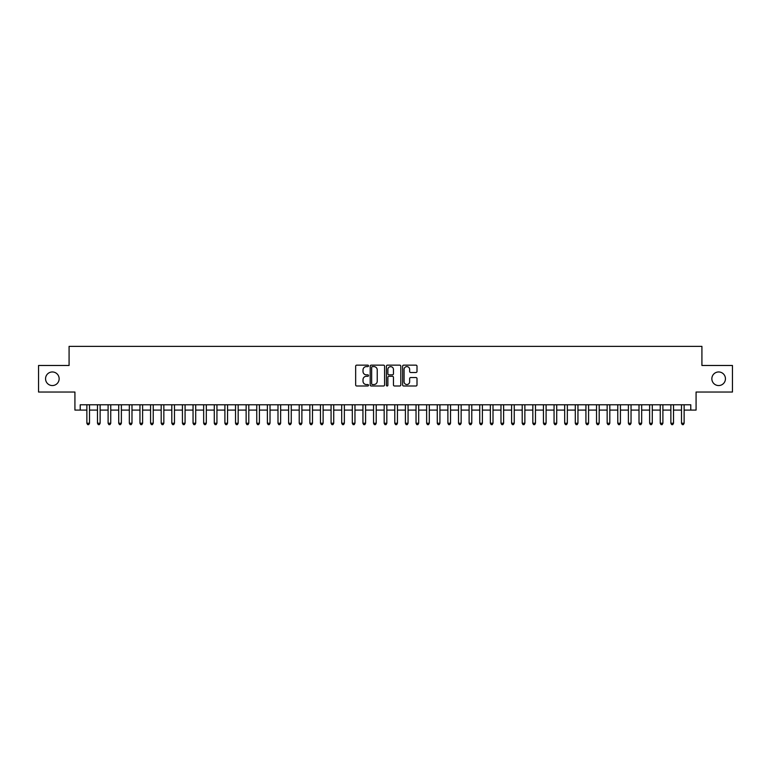 <?xml version="1.0" encoding="UTF-8"?>
<svg xmlns="http://www.w3.org/2000/svg" width="771" height="771" viewBox="0 0 771 771"><rect width="100%" height="100%" fill="white"/><g stroke="black" fill="none" stroke-linecap="round" stroke-linejoin="round"><path stroke-width="1.16" d="M368.509 365.878A0.732 0.732 0 0 0 367.786 365.146L356.703 365.146A1.041 1.041 0 0 0 355.662 366.196L355.662 384.951A1.041 1.041 0 0 0 356.703 385.992L367.786 385.992A0.732 0.732 0 0 0 368.509 385.269A0.732 0.732 0 0 0 367.786 384.536L366.35 384.536A3.335 3.335 0 0 1 363.016 381.202L363.016 379.64A3.335 3.335 0 0 1 366.35 376.306L367.786 376.306A0.732 0.732 0 0 0 368.509 375.573A0.732 0.732 0 0 0 367.786 374.841L366.35 374.841A3.335 3.335 0 0 1 363.016 371.506L363.016 369.945A3.335 3.335 0 0 1 366.35 366.611L367.786 366.611A0.732 0.732 0 0 0 368.509 365.878M711.855 378.754A6.794 6.794 0 0 0 718.649 385.558A6.794 6.794 0 0 0 725.444 378.754A6.794 6.794 0 0 0 718.649 371.959A6.794 6.794 0 0 0 711.855 378.754M45.556 378.754A6.794 6.794 0 0 0 52.351 385.558A6.794 6.794 0 0 0 59.145 378.754A6.794 6.794 0 0 0 52.351 371.959A6.794 6.794 0 0 0 45.556 378.754M415.964 372.499A1.041 1.041 0 0 0 417.005 371.458L417.005 366.196A1.041 1.041 0 0 0 415.964 365.146L403.657 365.146A1.041 1.041 0 0 0 402.616 366.196L402.616 384.951A1.041 1.041 0 0 0 403.657 385.992L415.964 385.992A1.041 1.041 0 0 0 417.005 384.951L417.005 378.59A1.041 1.041 0 0 0 415.964 377.549L410.692 377.549A1.041 1.041 0 0 0 409.652 378.59L409.652 381.751A2.785 2.785 0 0 1 406.866 384.536A2.785 2.785 0 0 1 404.081 381.751L404.081 369.396A2.785 2.785 0 0 1 406.866 366.611A2.785 2.785 0 0 1 409.652 369.396L409.652 371.458A1.041 1.041 0 0 0 410.692 372.499L415.964 372.499M80.223 410.085L80.223 404.775L690.777 404.775L690.777 410.085L696.078 410.085L696.078 392.034L732.45 392.034L732.45 365.483L701.918 365.483L701.918 346.372L69.082 346.372L69.082 365.483L38.55 365.483L38.55 392.034L74.922 392.034L74.922 410.085L86.863 410.085M384.584 366.196A1.041 1.041 0 0 0 383.544 365.146L371.246 365.146A1.041 1.041 0 0 0 370.205 366.196L370.205 384.951A1.041 1.041 0 0 0 371.246 385.992L383.544 385.992A1.041 1.041 0 0 0 384.584 384.951L384.584 366.196M387.456 365.146L399.754 365.146A1.041 1.041 0 0 1 400.795 366.196L400.795 384.951A1.041 1.041 0 0 1 399.754 385.992L394.492 385.992A1.041 1.041 0 0 1 393.451 384.951L393.451 377.347A1.041 1.041 0 0 0 392.4 376.306L388.912 376.306A1.041 1.041 0 0 0 387.871 377.347L387.871 385.269A0.732 0.732 0 0 1 387.138 385.992A0.732 0.732 0 0 1 386.416 385.269L386.416 366.196A1.041 1.041 0 0 1 387.456 365.146M89.513 410.085L97.483 410.085M100.134 410.085L108.104 410.085M110.754 410.085L118.715 410.085M121.375 410.085L129.335 410.085M131.986 410.085L139.956 410.085M142.606 410.085L150.576 410.085M153.227 410.085L161.187 410.085M163.847 410.085L171.808 410.085M174.468 410.085L182.428 410.085M185.079 410.085L193.049 410.085M195.699 410.085L203.66 410.085M206.32 410.085L214.28 410.085M216.94 410.085L224.901 410.085M227.551 410.085L235.521 410.085M238.172 410.085L246.132 410.085M248.792 410.085L256.753 410.085M259.413 410.085L267.373 410.085M270.023 410.085L277.994 410.085M280.644 410.085L288.605 410.085M291.265 410.085L299.225 410.085M301.885 410.085L309.846 410.085M312.496 410.085L320.466 410.085M323.116 410.085L331.077 410.085M333.737 410.085L341.698 410.085M344.358 410.085L352.318 410.085M354.968 410.085L362.939 410.085M365.589 410.085L373.559 410.085M376.209 410.085L384.17 410.085M386.83 410.085L394.791 410.085M397.441 410.085L405.411 410.085M408.061 410.085L416.032 410.085M418.682 410.085L426.642 410.085M429.302 410.085L437.263 410.085M439.923 410.085L447.884 410.085M450.534 410.085L458.504 410.085M461.154 410.085L469.115 410.085M471.775 410.085L479.735 410.085M482.395 410.085L490.356 410.085M493.006 410.085L500.977 410.085M503.627 410.085L511.587 410.085M514.247 410.085L522.208 410.085M524.868 410.085L532.828 410.085M535.479 410.085L543.449 410.085M546.099 410.085L554.06 410.085M556.72 410.085L564.68 410.085M567.34 410.085L575.301 410.085M577.951 410.085L585.921 410.085M588.572 410.085L596.532 410.085M599.192 410.085L607.153 410.085M609.813 410.085L617.773 410.085M620.424 410.085L628.394 410.085M631.044 410.085L639.014 410.085M641.665 410.085L649.625 410.085M652.285 410.085L660.246 410.085M662.896 410.085L670.866 410.085M673.517 410.085L681.487 410.085M684.137 410.085L690.777 410.085M372.393 366.611A0.732 0.732 0 0 0 371.661 367.343L371.661 383.804A0.732 0.732 0 0 0 372.393 384.536L373.906 384.536A3.335 3.335 0 0 0 377.241 381.202L377.241 369.945A3.335 3.335 0 0 0 373.906 366.611L372.393 366.611M393.451 369.454A2.785 2.785 0 0 0 390.656 366.659A2.785 2.785 0 0 0 387.871 369.454L387.871 373.8A1.041 1.041 0 0 0 388.912 374.841L392.4 374.841A1.041 1.041 0 0 0 393.451 373.8L393.451 369.454M89.513 404.775L89.513 423.25L86.863 423.25L86.863 404.775M89.513 423.25L88.723 424.628L87.663 424.628L86.863 423.25M100.134 404.775L100.134 423.25L97.483 423.25L97.483 404.775M100.134 423.25L99.343 424.628L98.274 424.628L97.483 423.25M110.754 404.775L110.754 423.25L108.104 423.25L108.104 404.775M110.754 423.25L109.954 424.628L108.894 424.628L108.104 423.25M121.375 404.775L121.375 423.25L118.715 423.25L118.715 404.775M121.375 423.25L120.575 424.628L119.515 424.628L118.715 423.25M131.986 404.775L131.986 423.25L129.335 423.25L129.335 404.775M131.986 423.25L131.195 424.628L130.135 424.628L129.335 423.25M142.606 404.775L142.606 423.25L139.956 423.25L139.956 404.775M142.606 423.25L141.816 424.628L140.746 424.628L139.956 423.25M153.227 404.775L153.227 423.25L150.576 423.25L150.576 404.775M153.227 423.25L152.427 424.628L151.367 424.628L150.576 423.25M163.847 404.775L163.847 423.25L161.187 423.25L161.187 404.775M163.847 423.25L163.047 424.628L161.987 424.628L161.187 423.25M174.468 404.775L174.468 423.25L171.808 423.25L171.808 404.775M174.468 423.25L173.668 424.628L172.608 424.628L171.808 423.25M185.079 404.775L185.079 423.25L182.428 423.25L182.428 404.775M185.079 423.25L184.288 424.628L183.219 424.628L182.428 423.25M195.699 404.775L195.699 423.25L193.049 423.25L193.049 404.775M195.699 423.25L194.899 424.628L193.839 424.628L193.049 423.25M206.32 404.775L206.32 423.25L203.66 423.25L203.66 404.775M206.32 423.25L205.52 424.628L204.46 424.628L203.66 423.25M216.94 404.775L216.94 423.25L214.28 423.25L214.28 404.775M216.94 423.25L216.14 424.628L215.08 424.628L214.28 423.25M227.551 404.775L227.551 423.25L224.901 423.25L224.901 404.775M227.551 423.25L226.761 424.628L225.701 424.628L224.901 423.25M238.172 404.775L238.172 423.25L235.521 423.25L235.521 404.775M238.172 423.25L237.372 424.628L236.311 424.628L235.521 423.25M248.792 404.775L248.792 423.25L246.132 423.25L246.132 404.775M248.792 423.25L247.992 424.628L246.932 424.628L246.132 423.25M259.413 404.775L259.413 423.25L256.753 423.25L256.753 404.775M259.413 423.25L258.613 424.628L257.553 424.628L256.753 423.25M270.023 404.775L270.023 423.25L267.373 423.25L267.373 404.775M270.023 423.25L269.233 424.628L268.173 424.628L267.373 423.25M280.644 404.775L280.644 423.25L277.994 423.25L277.994 404.775M280.644 423.25L279.844 424.628L278.784 424.628L277.994 423.25M291.265 404.775L291.265 423.25L288.605 423.25L288.605 404.775M291.265 423.25L290.465 424.628L289.404 424.628L288.605 423.25M301.885 404.775L301.885 423.25L299.225 423.25L299.225 404.775M301.885 423.25L301.085 424.628L300.025 424.628L299.225 423.25M312.496 404.775L312.496 423.25L309.846 423.25L309.846 404.775M312.496 423.25L311.706 424.628L310.646 424.628L309.846 423.25M323.116 404.775L323.116 423.25L320.466 423.25L320.466 404.775M323.116 423.25L322.326 424.628L321.256 424.628L320.466 423.25M333.737 404.775L333.737 423.25L331.077 423.25L331.077 404.775M333.737 423.25L332.937 424.628L331.877 424.628L331.077 423.25M344.358 404.775L344.358 423.25L341.698 423.25L341.698 404.775M344.358 423.25L343.558 424.628L342.497 424.628L341.698 423.25M354.968 404.775L354.968 423.25L352.318 423.25L352.318 404.775M354.968 423.25L354.178 424.628L353.118 424.628L352.318 423.25M365.589 404.775L365.589 423.25L362.939 423.25L362.939 404.775M365.589 423.25L364.799 424.628L363.729 424.628L362.939 423.25M376.209 404.775L376.209 423.25L373.559 423.25L373.559 404.775M376.209 423.25L375.41 424.628L374.349 424.628L373.559 423.25M386.83 404.775L386.83 423.25L384.17 423.25L384.17 404.775M386.83 423.25L386.03 424.628L384.97 424.628L384.17 423.25M397.441 404.775L397.441 423.25L394.791 423.25L394.791 404.775M397.441 423.25L396.651 424.628L395.59 424.628L394.791 423.25M408.061 404.775L408.061 423.25L405.411 423.25L405.411 404.775M408.061 423.25L407.271 424.628L406.201 424.628L405.411 423.25M418.682 404.775L418.682 423.25L416.032 423.25L416.032 404.775M418.682 423.25L417.882 424.628L416.822 424.628L416.032 423.25M429.302 404.775L429.302 423.25L426.642 423.25L426.642 404.775M429.302 423.25L428.503 424.628L427.442 424.628L426.642 423.25M439.923 404.775L439.923 423.25L437.263 423.25L437.263 404.775M439.923 423.25L439.123 424.628L438.063 424.628L437.263 423.25M450.534 404.775L450.534 423.25L447.884 423.25L447.884 404.775M450.534 423.25L449.744 424.628L448.674 424.628L447.884 423.25M461.154 404.775L461.154 423.25L458.504 423.25L458.504 404.775M461.154 423.25L460.354 424.628L459.294 424.628L458.504 423.25M471.775 404.775L471.775 423.25L469.115 423.25L469.115 404.775M471.775 423.25L470.975 424.628L469.915 424.628L469.115 423.25M482.395 404.775L482.395 423.25L479.735 423.25L479.735 404.775M482.395 423.25L481.596 424.628L480.535 424.628L479.735 423.25M493.006 404.775L493.006 423.25L490.356 423.25L490.356 404.775M493.006 423.25L492.216 424.628L491.156 424.628L490.356 423.25M503.627 404.775L503.627 423.25L500.977 423.25L500.977 404.775M503.627 423.25L502.827 424.628L501.767 424.628L500.977 423.25M514.247 404.775L514.247 423.25L511.587 423.25L511.587 404.775M514.247 423.25L513.447 424.628L512.387 424.628L511.587 423.25M524.868 404.775L524.868 423.25L522.208 423.25L522.208 404.775M524.868 423.25L524.068 424.628L523.008 424.628L522.208 423.25M535.479 404.775L535.479 423.25L532.828 423.25L532.828 404.775M535.479 423.25L534.688 424.628L533.628 424.628L532.828 423.25M546.099 404.775L546.099 423.25L543.449 423.25L543.449 404.775M546.099 423.25L545.299 424.628L544.239 424.628L543.449 423.25M556.72 404.775L556.72 423.25L554.06 423.25L554.06 404.775M556.72 423.25L555.92 424.628L554.86 424.628L554.06 423.25M567.34 404.775L567.34 423.25L564.68 423.25L564.68 404.775M567.34 423.25L566.54 424.628L565.48 424.628L564.68 423.25M577.951 404.775L577.951 423.25L575.301 423.25L575.301 404.775M577.951 423.25L577.161 424.628L576.101 424.628L575.301 423.25M588.572 404.775L588.572 423.25L585.921 423.25L585.921 404.775M588.572 423.25L587.781 424.628L586.712 424.628L585.921 423.25M599.192 404.775L599.192 423.25L596.532 423.25L596.532 404.775M599.192 423.25L598.392 424.628L597.332 424.628L596.532 423.25M609.813 404.775L609.813 423.25L607.153 423.25L607.153 404.775M609.813 423.25L609.013 424.628L607.953 424.628L607.153 423.25M620.424 404.775L620.424 423.25L617.773 423.25L617.773 404.775M620.424 423.25L619.633 424.628L618.573 424.628L617.773 423.25M631.044 404.775L631.044 423.25L628.394 423.25L628.394 404.775M631.044 423.25L630.254 424.628L629.184 424.628L628.394 423.25M641.665 404.775L641.665 423.25L639.014 423.25L639.014 404.775M641.665 423.25L640.865 424.628L639.805 424.628L639.014 423.25M652.285 404.775L652.285 423.25L649.625 423.25L649.625 404.775M652.285 423.25L651.485 424.628L650.425 424.628L649.625 423.25M662.896 404.775L662.896 423.25L660.246 423.25L660.246 404.775M662.896 423.25L662.106 424.628L661.046 424.628L660.246 423.25M673.517 404.775L673.517 423.25L670.866 423.25L670.866 404.775M673.517 423.25L672.726 424.628L671.657 424.628L670.866 423.25M684.137 404.775L684.137 423.25L681.487 423.25L681.487 404.775M684.137 423.25L683.337 424.628L682.277 424.628L681.487 423.25"/></g></svg>
